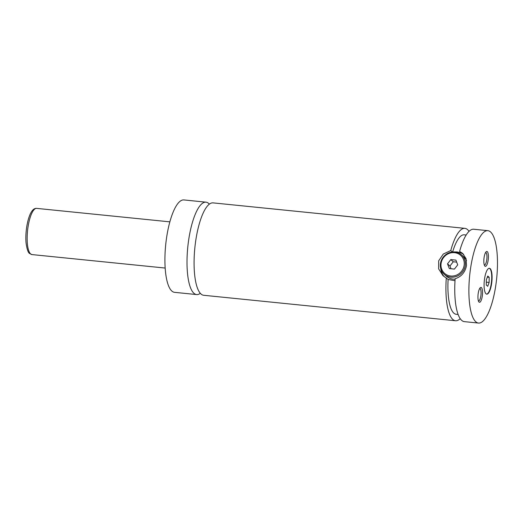 <?xml version="1.0" encoding="UTF-8"?>
<svg xmlns="http://www.w3.org/2000/svg" width="523" height="523" viewBox="0 0 523 523"><rect width="100%" height="100%" fill="white"/><g stroke="black" fill="none" stroke-linecap="round" stroke-linejoin="round"><path stroke-width="0.78" d="M209.344 204.133A46.436 13.578 95.8 0 0 208.657 203.44A46.436 13.578 95.8 0 0 205.977 202.166A46.436 13.578 95.8 0 0 188.352 242.214A46.436 13.578 95.8 0 0 193.948 293.292A46.436 13.578 95.8 0 0 196.628 294.567A46.436 13.578 95.8 0 0 200.329 293.311M469.039 231.336A46.436 13.578 95.8 0 0 467.562 229.623A46.436 13.578 95.8 0 0 464.882 228.348L213.044 202.878A46.436 13.578 95.8 0 0 194.863 247.712A46.436 13.578 95.8 0 0 203.702 295.279L455.533 320.749A46.436 13.578 95.8 0 0 460.207 318.651M486.024 293.795A13.003 3.798 95.8 0 0 486.776 294.148A13.003 3.798 95.8 0 0 491.712 282.936A13.003 3.798 95.8 0 0 490.143 268.632A13.003 3.798 95.8 0 0 489.391 268.279A13.003 3.798 95.8 0 0 484.455 279.491A13.003 3.798 95.8 0 0 486.024 293.795M486.599 294.116A13.003 3.798 95.8 0 0 491.391 282.603A13.003 3.798 95.8 0 0 489.79 268.6A13.003 3.798 95.8 0 0 489.214 268.273M440.49 263.311A13.003 12.166 131.6 0 1 448.871 252.871A13.003 12.166 131.6 0 1 461.489 254.832A13.003 12.166 131.6 0 1 465.235 265.815A13.003 12.166 131.6 0 1 456.854 276.255A13.003 12.166 131.6 0 1 444.236 274.294A13.003 12.166 131.6 0 1 440.49 263.311M441.131 263.187A12.075 11.297 -48.4 0 0 450.702 276.026A12.075 11.297 -48.4 0 0 464.104 265.507A12.075 11.297 -48.4 0 0 454.526 252.668A12.075 11.297 -48.4 0 0 441.131 263.187M444.236 274.294L446.439 276.249A13.003 12.166 -48.4 0 0 455.108 279.132M466.542 260.67A13.003 12.166 -48.4 0 0 463.692 256.793L461.489 254.832M452.402 251.988L450.767 250.543L443.308 254.034L438.686 260.807L438.627 268.842L442.955 275.634L448.113 279.465L455.003 280.701M478.512 323.07A46.436 13.578 95.8 0 0 496.131 283.015A46.436 13.578 95.8 0 0 490.541 231.944A46.436 13.578 95.8 0 0 487.854 230.669A46.436 13.578 95.8 0 0 470.229 270.724A46.436 13.578 95.8 0 0 475.825 321.795A46.436 13.578 95.8 0 0 478.512 323.07L464.372 321.638A46.436 13.578 95.8 0 1 455.134 278.746C461.364 276.693 465.156 272.293 466.509 265.56L466.078 258.702L462.665 253.4L459.606 251.432L461.423 253.047L457.2 251.942L454.18 251.936M455.631 252.079A14.86 13.905 131.6 0 1 463.692 254.433M444.158 276.595A14.86 13.905 131.6 0 1 440.797 268.809M479.055 302.072A7.479 2.184 95.8 0 0 482.213 296.587A7.479 2.184 95.8 0 0 481.422 287.604A7.479 2.184 95.8 0 0 480.291 287.689A7.479 2.184 95.8 0 0 478.061 294.619A7.479 2.184 95.8 0 0 478.859 301.856A7.479 2.184 95.8 0 0 479.055 302.072M478.44 301A6.315 1.844 95.8 0 0 478.499 301.013A6.315 1.844 95.8 0 0 480.899 295.567A6.315 1.844 95.8 0 0 480.134 288.618A6.315 1.844 95.8 0 0 479.768 288.448A6.315 1.844 95.8 0 0 479.709 288.441M484.939 266.135A7.479 2.184 95.8 0 0 488.096 260.65A7.479 2.184 95.8 0 0 487.312 251.668A7.479 2.184 95.8 0 0 486.174 251.753A7.479 2.184 95.8 0 0 483.952 258.676A7.479 2.184 95.8 0 0 484.743 265.913A7.479 2.184 95.8 0 0 484.939 266.135M484.324 265.063A6.315 1.844 95.8 0 0 484.383 265.069A6.315 1.844 95.8 0 0 486.782 259.624A6.315 1.844 95.8 0 0 486.017 252.674A6.315 1.844 95.8 0 0 485.658 252.504A6.315 1.844 95.8 0 0 485.592 252.504M205.977 202.166L183.887 199.93A46.436 13.578 95.8 0 0 166.262 239.985A46.436 13.578 95.8 0 0 171.858 291.056A46.436 13.578 95.8 0 0 174.538 292.331L196.628 294.567M446.296 277.85A46.436 13.578 95.8 0 0 455.533 320.749M464.882 228.348A46.436 13.578 95.8 0 0 450.767 250.543M448.113 279.465A39.938 11.676 95.8 0 0 456.187 314.277L458.135 314.473M466.17 235.01L464.228 234.814A39.938 11.676 95.8 0 0 452.637 251.968M487.854 230.669L473.714 229.237A46.436 13.578 95.8 0 0 459.606 251.432M449.329 268.58L454.428 269.097L457.717 264.86L455.906 260.114L450.8 259.598L447.511 263.834L449.329 268.58M447.511 263.834L449.963 266.004L451.016 268.75M456.671 262.115L453.251 261.768L449.963 266.004M450.8 259.598L453.251 261.768M487.756 276.059L486.312 279.923L486.285 285.042L487.704 286.297L489.142 282.433L489.175 277.314L487.756 276.059M487.358 277.131L489.175 277.314M486.305 282.145L489.142 282.433M36.63 208.376A23.221 6.786 95.8 0 0 27.824 228.401A23.221 6.786 95.8 0 0 30.615 253.936A23.221 6.786 95.8 0 0 31.962 254.577L29.68 253.531C28.235 252.831 27.065 249.563 26.17 243.731C25.254 237.037 26.183 224.099 29.772 215.136C31.746 210.409 34.034 208.154 36.63 208.376L169.851 221.85M31.962 254.577L165.176 268.051"/></g></svg>
